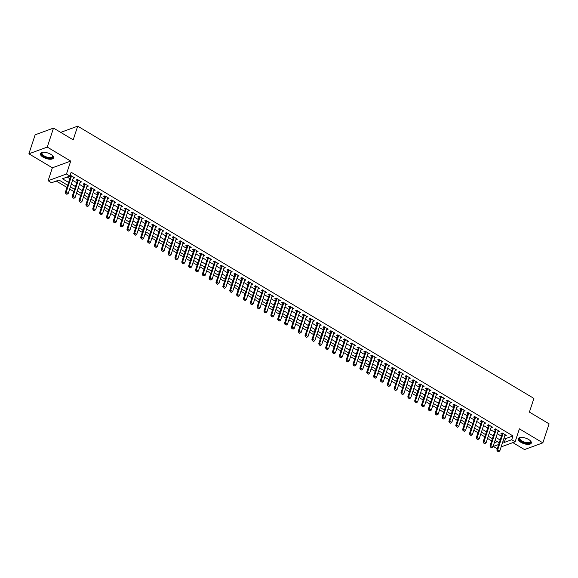 <?xml version="1.0" encoding="UTF-8"?>
<svg xmlns="http://www.w3.org/2000/svg" width="578" height="578" viewBox="0 0 578 578"><rect width="100%" height="100%" fill="white"/><g stroke="black" fill="none" stroke-linecap="round" stroke-linejoin="round"><path stroke-width="0.87" d="M43.112 157.18A6.878 2.89 -161.8 0 0 53.516 157.91A6.878 2.89 -161.8 0 0 50.857 154.348A6.878 2.89 -161.8 0 0 40.446 153.611A6.878 2.89 -161.8 0 0 43.112 157.18M520.901 442.315A6.878 2.89 -161.8 0 0 531.305 443.044A6.878 2.89 -161.8 0 0 528.639 439.482A6.878 2.89 -161.8 0 0 518.235 438.745A6.878 2.89 -161.8 0 0 520.901 442.315M67.684 185.249L58.978 180.047L51.536 182.771L48.111 180.726L66.47 174.014L69.895 176.059L62.453 178.783L68.609 182.453M52.36 167.808L70.718 161.089L47.259 147.087L53.508 128.085L35.15 134.804L28.9 153.806L52.36 167.808L48.111 180.726M512.845 442.618L524.492 449.568L542.85 442.856L519.391 428.854L515.143 441.773L501.126 446.902M497.441 448.253L496.784 448.492L493.359 446.447L498.67 444.504M494.378 442.51L493.359 446.447M56.261 181.044L66.969 187.438M69.678 189.057L73.818 191.52M76.527 193.139L80.667 195.61M83.377 197.228L87.516 199.699M90.226 201.317L94.366 203.788M97.082 205.407L101.215 207.878M103.932 209.496L108.064 211.96M110.781 213.578L114.921 216.049M117.63 217.668L121.77 220.139M124.48 221.757L128.619 224.228M131.329 225.846L135.469 228.317M138.178 229.936L142.318 232.399M145.027 234.018L149.167 236.489M151.877 238.107L156.017 240.578M158.726 242.196L162.866 244.667M165.575 246.286L169.715 248.757M172.432 250.375L176.565 252.839M179.281 254.457L183.414 256.928M186.13 258.547L190.27 261.018M192.98 262.636L197.12 265.107M199.829 266.725L203.969 269.196M206.678 270.815L210.818 273.286M213.528 274.904L217.668 277.368M220.377 278.986L224.517 281.457M227.226 283.076L231.366 285.546M234.076 287.165L238.215 289.636M240.925 291.254L245.065 293.725M247.781 295.344L251.914 297.807M254.631 299.426L258.763 301.897M261.48 303.515L265.62 305.986M268.329 307.604L272.469 310.075M275.179 311.694L279.319 314.165M282.028 315.783L286.168 318.247M288.877 319.865L293.017 322.336M295.726 323.955L299.866 326.425M302.576 328.044L306.716 330.515M309.425 332.133L313.565 334.604M316.282 336.223L320.414 338.686M323.131 340.305L327.264 342.776M329.98 344.394L334.113 346.865M336.829 348.483L340.969 350.954M343.679 352.573L347.819 355.044M350.528 356.662L354.668 359.126M357.377 360.744L361.517 363.215M364.227 364.834L368.367 367.305M371.076 368.923L375.216 371.394M377.925 373.012L382.065 375.483M384.775 377.102L388.915 379.565M391.631 381.184L395.764 383.655M398.48 385.273L402.613 387.744M405.33 389.362L409.462 391.833M412.179 393.452L416.319 395.923M419.028 397.541L423.168 400.012M425.878 401.631L430.018 404.094M432.727 405.713L436.867 408.184M439.576 409.802L443.716 412.273M446.426 413.891L450.565 416.362M453.275 417.981L457.415 420.452M460.124 422.07L464.264 424.534M466.981 426.152L471.113 428.623M473.83 430.242L477.963 432.712M480.679 434.331L484.812 436.802M487.529 438.42L491.668 440.891M47.259 147.087L28.9 153.806M53.508 128.085L73.196 139.84L77.698 126.156L533.906 398.415L529.405 412.1L549.1 423.847L542.85 442.856M73.254 178.176L74.743 177.865L70.632 175.409L70.039 175.633M80.104 182.258L81.592 181.954L77.481 179.498L76.238 179.953L77.394 180.639M86.96 186.347L88.441 186.044L84.33 183.587L83.088 184.042L84.243 184.729M93.809 190.437L95.291 190.126L91.18 187.677L89.937 188.132L91.093 188.818M100.659 194.526L102.14 194.215L98.029 191.766L96.786 192.214L97.942 192.907M107.508 198.615L108.989 198.305L104.878 195.848L103.643 196.303L104.791 196.997M114.357 202.705L115.838 202.394L111.727 199.937L110.492 200.393L111.648 201.086M121.207 206.787L122.688 206.483L118.577 204.027L117.341 204.482L118.497 205.168M128.056 210.876L129.537 210.565L125.433 208.116L124.191 208.571L125.347 209.258M134.905 214.965L136.386 214.655L132.283 212.205L131.04 212.661L132.196 213.347M141.755 219.055L143.243 218.744L139.132 216.295L137.889 216.743L139.045 217.436M148.604 223.144L150.092 222.833L145.981 220.377L144.738 220.832L145.894 221.526M155.453 227.226L156.941 226.923L152.83 224.466L151.588 224.921L152.744 225.608M162.31 231.316L163.791 231.005L159.68 228.556L158.437 229.011L159.593 229.697M169.159 235.405L170.64 235.094L166.529 232.645L165.286 233.1L166.442 233.787M176.008 239.494L177.489 239.184L173.378 236.734L172.136 237.182L173.292 237.876M182.858 243.584L184.339 243.273L180.228 240.816L178.992 241.272L180.141 241.965M189.707 247.666L191.188 247.362L187.077 244.906L185.841 245.361L186.997 246.047M196.556 251.755L198.037 251.444L193.926 248.995L192.691 249.45L193.847 250.137M203.405 255.844L204.887 255.534L200.783 253.085L199.54 253.54L200.696 254.226M210.255 259.934L211.736 259.623L207.632 257.174L206.389 257.622L207.545 258.315M217.104 264.023L218.592 263.713L214.481 261.256L213.239 261.711L214.395 262.405M223.953 268.105L225.442 267.802L221.331 265.345L220.088 265.801L221.244 266.487M230.803 272.195L232.291 271.884L228.18 269.435L226.937 269.89L228.093 270.576M237.659 276.284L239.14 275.973L235.029 273.524L233.787 273.979L234.943 274.666M244.508 280.373L245.99 280.063L241.879 277.613L240.636 278.061L241.792 278.755M251.358 284.463L252.839 284.152L248.728 281.696L247.485 282.151L248.641 282.844M258.207 288.545L259.688 288.241L255.577 285.785L254.342 286.24L255.49 286.926M265.056 292.634L266.537 292.331L262.426 289.874L261.191 290.329L262.347 291.016M271.906 296.724L273.387 296.413L269.276 293.964L268.04 294.419L269.196 295.105M278.755 300.813L280.236 300.502L276.132 298.053L274.89 298.501L276.046 299.194M285.604 304.902L287.085 304.592L282.982 302.135L281.739 302.59L282.895 303.284M292.454 308.984L293.942 308.681L289.831 306.224L288.588 306.68L289.744 307.366M299.303 313.074L300.791 312.77L296.68 310.314L295.437 310.769L296.593 311.455M306.152 317.163L307.641 316.852L303.529 314.403L302.287 314.858L303.443 315.545M313.009 321.252L314.49 320.942L310.379 318.492L309.136 318.94L310.292 319.634M319.858 325.342L321.339 325.031L317.228 322.575L315.985 323.03L317.141 323.723M326.707 329.431L328.188 329.12L324.077 326.664L322.835 327.119L323.991 327.813M333.557 333.513L335.038 333.21L330.927 330.753L329.691 331.208L330.84 331.895M340.406 337.603L341.887 337.292L337.776 334.843L336.541 335.298L337.697 335.984M347.255 341.692L348.736 341.381L344.625 338.932L343.39 339.387L344.546 340.074M354.104 345.781L355.586 345.471L351.482 343.021L350.239 343.469L351.395 344.163M360.954 349.871L362.435 349.56L358.331 347.103L357.088 347.559L358.244 348.252M367.803 353.953L369.291 353.649L365.18 351.193L363.938 351.648L365.094 352.334M374.652 358.042L376.141 357.731L372.03 355.282L370.787 355.737L371.943 356.424M381.502 362.131L382.99 361.821L378.879 359.372L377.636 359.827L378.792 360.513M388.358 366.221L389.839 365.91L385.728 363.461L384.486 363.909L385.642 364.602M395.208 370.31L396.689 369.999L392.578 367.543L391.335 367.998L392.491 368.692M402.057 374.392L403.538 374.089L399.427 371.632L398.184 372.088L399.34 372.774M408.906 378.482L410.387 378.171L406.276 375.722L405.041 376.177L406.19 376.863M415.755 382.571L417.237 382.26L413.125 379.811L411.89 380.266L413.046 380.953M422.605 386.66L424.086 386.35L419.975 383.9L418.739 384.348L419.895 385.042M429.454 390.75L430.935 390.439L426.831 387.983L425.589 388.438L426.745 389.131M436.303 394.832L437.784 394.528L433.681 392.072L432.438 392.527L433.594 393.213M443.153 398.921L444.641 398.61L440.53 396.161L439.287 396.616L440.443 397.303M450.002 403.01L451.49 402.7L447.379 400.251L446.137 400.706L447.293 401.392M456.851 407.1L458.34 406.789L454.229 404.34L452.986 404.788L454.142 405.481M463.708 411.189L465.189 410.879L461.078 408.422L459.835 408.877L460.991 409.571M470.557 415.271L472.038 414.968L467.927 412.511L466.684 412.967L467.84 413.653M477.406 419.361L478.887 419.057L474.776 416.601L473.541 417.056L474.69 417.742M484.256 423.45L485.737 423.139L481.626 420.69L480.39 421.145L481.539 421.832M491.105 427.539L492.586 427.229L488.475 424.779L487.24 425.227L488.396 425.921M497.954 431.629L499.435 431.318L495.324 428.862L494.089 429.317L495.245 430.01M494.609 442.647L497.326 441.65M504.117 437.813L505.526 438.651L512.968 435.928L71.145 172.258L69.895 176.059M67.178 177.049L69.859 178.653M72.568 180.271L76.708 182.742M79.417 184.36L83.557 186.824M86.267 188.442L90.406 190.913M93.116 192.532L97.256 195.003M99.965 196.621L104.105 199.092M106.814 200.711L110.954 203.181M113.664 204.8L117.804 207.264M120.52 208.882L124.653 211.353M127.37 212.971L131.502 215.442M134.219 217.061L138.359 219.532M141.068 221.15L145.208 223.621M147.917 225.239L152.057 227.703M154.767 229.321L158.907 231.792M161.616 233.411L165.756 235.882M168.465 237.5L172.605 239.971M175.315 241.59L179.455 244.061M182.164 245.679L186.304 248.15M189.013 249.768L193.153 252.232M195.87 253.85L200.002 256.321M202.719 257.94L206.852 260.411M209.568 262.029L213.708 264.5M216.418 266.118L220.558 268.589M223.267 270.208L227.407 272.671M230.116 274.29L234.256 276.761M236.966 278.379L241.105 280.85M243.815 282.469L247.955 284.94M250.664 286.558L254.804 289.029M257.513 290.647L261.653 293.111M264.363 294.729L268.503 297.2M271.219 298.819L275.352 301.29M278.069 302.908L282.201 305.379M284.918 306.997L289.058 309.468M291.767 311.087L295.907 313.551M298.616 315.169L302.756 317.64M305.466 319.258L309.606 321.729M312.315 323.348L316.455 325.819M319.164 327.437L323.304 329.908M326.014 331.526L330.154 333.99M332.863 335.608L337.003 338.079M339.719 339.698L343.852 342.169M346.569 343.787L350.702 346.258M353.418 347.877L357.551 350.347M360.267 351.966L364.407 354.43M367.117 356.048L371.257 358.519M373.966 360.137L378.106 362.608M380.815 364.227L384.955 366.698M387.665 368.316L391.805 370.787M394.514 372.405L398.654 374.876M401.363 376.495L405.503 378.958M408.213 380.577L412.352 383.048M415.069 384.666L419.202 387.137M421.918 388.756L426.051 391.227M428.768 392.845L432.9 395.316M435.617 396.934L439.757 399.398M442.466 401.016L446.606 403.487M449.316 405.106L453.455 407.577M456.165 409.195L460.305 411.666M463.014 413.284L467.154 415.755M469.863 417.374L474.003 419.838M476.713 421.456L480.853 423.927M483.562 425.545L487.702 428.016M490.419 429.635L494.551 432.106M497.268 433.724L501.401 436.195M504.804 435.711L506.285 435.407L502.181 432.951L500.938 433.406L502.094 434.092M69.779 176.102L70.545 176.557M77.698 126.156L60.697 132.376M70.718 161.089L66.47 174.014M512.968 435.928L511.718 439.728L515.143 441.773M499.233 442.784L495.093 440.32M492.384 438.702L488.244 436.231M485.534 434.613L481.395 432.142M478.685 430.523L474.545 428.052M471.836 426.434L467.696 423.963M464.987 422.345L460.847 419.881M458.137 418.262L453.997 415.792M451.288 414.173L447.148 411.702M444.439 410.084L440.299 407.613M437.582 405.994L433.449 403.523M430.733 401.905L426.6 399.441M423.884 397.823L419.744 395.352M417.034 393.734L412.894 391.263M410.185 389.644L406.045 387.173M403.336 385.555L399.196 383.084M396.486 381.466L392.346 379.002M389.637 377.383L385.497 374.912M382.788 373.294L378.648 370.823M375.938 369.205L371.799 366.734M369.082 365.115L364.949 362.644M362.233 361.026L358.1 358.562M355.383 356.944L351.251 354.473M348.534 352.855L344.394 350.384M341.685 348.765L337.545 346.294M334.835 344.676L330.695 342.205M327.986 340.587L323.846 338.123M321.137 336.504L316.997 334.033M314.288 332.415L310.148 329.944M307.438 328.326L303.298 325.855M300.589 324.236L296.449 321.765M293.732 320.147L289.6 317.676M286.883 316.058L282.75 313.594M280.034 311.976L275.901 309.505M273.184 307.886L269.045 305.415M266.335 303.797L262.195 301.326M259.486 299.707L255.346 297.236M252.637 295.618L248.497 293.154M245.787 291.536L241.647 289.065M238.938 287.447L234.798 284.976M232.089 283.357L227.949 280.886M225.239 279.268L221.099 276.797M218.383 275.179L214.25 272.715M211.534 271.096L207.401 268.626M204.684 267.007L200.552 264.536M197.835 262.918L193.695 260.447M190.986 258.828L186.846 256.357M184.136 254.739L179.996 252.275M177.287 250.657L173.147 248.186M170.438 246.568L166.298 244.097M163.588 242.478L159.449 240.007M156.739 238.389L152.599 235.918M149.89 234.3L145.75 231.836M143.033 230.217L138.901 227.746M136.184 226.128L132.051 223.657M129.335 222.039L125.202 219.568M122.485 217.949L118.346 215.478M115.636 213.86L111.496 211.396M108.787 209.778L104.647 207.307M101.938 205.689L97.798 203.218M95.088 201.599L90.948 199.128M88.239 197.51L84.099 195.039M81.39 193.42L77.25 190.95M74.54 189.331L70.4 186.867M502.867 441.614L504.276 442.452L511.718 439.728M71.318 184.071L75.458 186.542M78.167 188.161L82.307 190.624M85.017 192.243L89.157 194.714M91.866 196.332L96.006 198.803M98.715 200.421L102.855 202.892M105.564 204.511L109.704 206.982M112.421 208.6L116.554 211.064M119.27 212.682L123.403 215.153M126.12 216.772L130.252 219.243M132.969 220.861L137.109 223.332M139.818 224.95L143.958 227.421M146.668 229.04L150.807 231.511M153.517 233.129L157.657 235.593M160.366 237.211L164.506 239.682M167.215 241.301L171.355 243.772M174.065 245.39L178.205 247.861M180.914 249.479L185.054 251.95M187.771 253.569L191.903 256.032M194.62 257.651L198.753 260.122M201.469 261.74L205.602 264.211M208.318 265.829L212.458 268.3M215.168 269.919L219.308 272.39M222.017 274.008L226.157 276.472M228.866 278.09L233.006 280.561M235.716 282.18L239.856 284.651M242.565 286.269L246.705 288.74M249.414 290.358L253.554 292.829M256.264 294.448L260.403 296.911M263.12 298.53L267.253 301.001M269.969 302.619L274.102 305.09M276.819 306.708L280.951 309.179M283.668 310.798L287.808 313.269M290.517 314.887L294.657 317.351M297.367 318.969L301.506 321.44M304.216 323.059L308.356 325.53M311.065 327.148L315.205 329.619M317.914 331.237L322.054 333.708M324.764 335.327L328.904 337.79M331.613 339.409L335.753 341.88M338.47 343.498L342.602 345.969M345.319 347.588L349.452 350.058M352.168 351.677L356.301 354.148M359.017 355.766L363.157 358.237M365.867 359.856L370.007 362.319M372.716 363.938L376.856 366.409M379.565 368.027L383.705 370.498M386.415 372.116L390.555 374.587M393.264 376.206L397.404 378.677M400.113 380.295L404.253 382.759M406.963 384.377L411.103 386.848M413.819 388.467L417.952 390.938M420.668 392.556L424.801 395.027M427.518 396.645L431.658 399.116M434.367 400.735L438.507 403.198M441.216 404.817L445.356 407.288M448.066 408.906L452.206 411.377M454.915 412.995L459.055 415.466M461.764 417.085L465.904 419.556M468.614 421.174L472.753 423.638M475.463 425.256L479.603 427.727M482.312 429.346L486.452 431.817M489.169 433.435L493.301 435.906M496.018 437.524L500.151 439.995M505.526 438.651L504.276 442.452M505.374 434.858L505.049 435.863M498.525 430.776L498.2 431.773M491.676 426.687L491.351 427.684M484.826 422.597L484.494 423.595M477.977 418.508L477.645 419.505M471.128 414.419L470.795 415.423M464.279 410.337L463.946 411.334M457.429 406.247L457.097 407.244M450.573 402.158L450.248 403.155M443.723 398.069L443.398 399.066M436.874 393.979L436.549 394.976M430.025 389.897L429.7 390.894M423.175 385.808L422.85 386.805M416.326 381.718L416.001 382.715M409.477 377.629L409.145 378.626M402.628 373.54L402.295 374.537M395.778 369.45L395.446 370.455M388.929 365.368L388.597 366.365M382.08 361.279L381.747 362.276M375.223 357.19L374.898 358.187M368.374 353.1L368.049 354.097M361.525 349.011L361.199 350.015M354.675 344.929L354.35 345.926M347.826 340.839L347.501 341.836M340.977 336.75L340.652 337.747M334.127 332.661L333.795 333.658M327.278 328.571L326.946 329.576M320.429 324.489L320.096 325.486M313.579 320.4L313.247 321.397M306.723 316.311L306.398 317.308M299.874 312.221L299.549 313.218M293.024 308.132L292.699 309.136M286.175 304.05L285.85 305.047M279.326 299.96L279.001 300.957M272.476 295.871L272.151 296.868M265.627 291.782L265.302 292.779M258.778 287.692L258.445 288.697M251.929 283.61L251.596 284.607M245.079 279.521L244.747 280.518M238.23 275.431L237.898 276.429M231.373 271.342L231.048 272.339M224.524 267.253L224.199 268.25M217.675 263.171L217.35 264.168M210.826 259.081L210.5 260.078M203.976 254.992L203.651 255.989M197.127 250.903L196.802 251.9M190.278 246.813L189.952 247.81M183.428 242.724L183.096 243.728M176.579 238.642L176.247 239.639M169.73 234.552L169.397 235.549M162.88 230.463L162.548 231.46M156.024 226.374L155.699 227.371M149.175 222.284L148.849 223.289M142.325 218.202L142 219.199M135.476 214.113L135.151 215.11M128.627 210.024L128.302 211.021M121.777 205.934L121.452 206.931M114.928 201.845L114.603 202.849M108.079 197.763L107.746 198.76M101.229 193.673L100.897 194.67M94.38 189.584L94.048 190.581M87.531 185.495L87.199 186.492M80.674 181.405L80.349 182.41M73.825 177.323L73.5 178.32M497.55 451.172L498.576 451.786L497.55 451.172L497.73 449.742L496.842 450.074L502.34 433.348A0.881 0.708 69.9 0 0 502.383 433.095L502.383 433.074M505.136 434.714L499.789 450.97L497.73 449.742L503.077 433.493M498.576 451.786L499.789 450.97M496.842 450.074L497.398 451.23M530.185 440.609A5.953 2.507 18.2 0 1 530.344 440.833A5.953 2.507 18.2 0 1 528.4 443.29A5.953 2.507 18.2 0 1 521.616 441.513A5.953 2.507 18.2 0 1 520.323 437.539A5.953 2.507 18.2 0 1 520.576 437.452M520.568 437.459A5.513 2.319 -161.8 0 0 519.86 438.189A5.513 2.319 -161.8 0 0 521.992 441.043A5.513 2.319 -161.8 0 0 530.329 441.628A5.513 2.319 -161.8 0 0 530.192 440.617M518.423 438.384A6.835 2.876 -161.8 0 0 521.125 441.693A6.835 2.876 -161.8 0 0 531.363 442.64M52.396 155.475A5.953 2.507 18.2 0 1 52.555 155.699A5.953 2.507 18.2 0 1 52.865 156.934A5.953 2.507 18.2 0 1 46.594 157.592A5.953 2.507 18.2 0 1 41.508 153.38A5.953 2.507 18.2 0 1 42.534 152.404A5.953 2.507 18.2 0 1 42.794 152.317M42.786 152.317A5.513 2.319 -161.8 0 0 42.071 153.054A5.513 2.319 -161.8 0 0 42.05 153.127A5.513 2.319 -161.8 0 0 46.673 157.006A5.513 2.319 -161.8 0 0 52.547 156.494A5.513 2.319 -161.8 0 0 52.569 156.421A5.513 2.319 -161.8 0 0 52.403 155.482M40.641 153.249A6.835 2.876 -161.8 0 0 46.283 157.888A6.835 2.876 -161.8 0 0 53.581 157.505M490.7 447.09L491.726 447.697L490.7 447.09L490.881 445.652L489.992 445.985L495.49 429.259A0.881 0.708 69.9 0 0 495.534 429.013L495.534 428.984M498.279 430.632L492.94 446.881L490.881 445.652L496.227 429.403M491.726 447.697L492.94 446.881M489.992 445.985L490.549 447.141M488.685 424.924L488.685 424.924A0.881 0.708 69.9 0 1 488.641 425.17L483.143 441.895L484.032 441.57L489.378 425.314M484.877 443.615L483.699 443.051L484.725 443.666L486.091 442.791L491.43 426.542M483.851 443.001L484.032 441.57L486.091 442.791M483.143 441.895L483.699 443.051M481.857 420.827L481.835 420.813A0.881 0.708 69.9 0 1 481.792 421.087L476.294 437.806L477.182 437.481L482.529 421.225M478.028 439.526L476.85 438.962L477.876 439.576L479.241 438.709L484.581 422.453M477.002 438.912L477.182 437.481L479.241 438.709M476.294 437.806L476.85 438.962M475.008 416.738L474.986 416.724A0.881 0.708 69.9 0 1 474.935 416.998L469.437 433.717L470.333 433.392L475.68 417.135M471.178 435.436L470.001 434.88L471.027 435.494L472.385 434.62L477.731 418.364M470.152 434.822L470.333 433.392L472.385 434.62M469.437 433.717L470.001 434.88M463.303 430.733L464.329 431.347L463.303 430.733L463.484 429.302L462.588 429.627L468.086 412.909A0.881 0.708 69.9 0 0 468.129 412.656L468.129 412.634M470.882 414.274L465.536 430.531L463.484 429.302L468.83 413.053M464.329 431.347L465.536 430.531M462.588 429.627L463.151 430.791M456.454 426.651L457.48 427.258L456.454 426.651L456.634 425.213L455.739 425.545L461.237 408.819A0.881 0.708 69.9 0 0 461.28 408.574L461.28 408.545M464.033 410.185L458.686 426.441L456.634 425.213L461.981 408.964M457.48 427.258L458.686 426.441M455.739 425.545L456.302 426.701M449.597 422.561L450.63 423.175L449.597 422.561L449.785 421.131L448.889 421.456L454.387 404.73A0.881 0.708 69.9 0 0 454.431 404.484L454.431 404.463M457.184 406.103L451.837 422.352L449.785 421.131L455.124 404.875M450.63 423.175L451.837 422.352M448.889 421.456L449.453 422.612M442.748 418.472L443.781 419.086L442.748 418.472L442.936 417.041L442.04 417.367L447.538 400.648A0.881 0.708 69.9 0 0 447.582 400.395L447.582 400.373M450.334 402.013L444.988 418.27L442.936 417.041L448.275 400.785M443.781 419.086L444.988 418.27M442.04 417.367L442.604 418.523M440.754 396.298L440.732 396.284A0.881 0.708 69.9 0 1 440.689 396.559L435.191 413.277L436.087 412.952L441.426 396.696M436.925 414.997L435.754 414.44L436.78 415.047L438.138 414.18L443.485 397.924M435.899 414.383L436.087 412.952L438.138 414.18M435.191 413.277L435.754 414.44M433.883 392.216L433.883 392.216A0.881 0.708 69.9 0 1 433.84 392.469L428.341 409.188L429.237 408.863L434.577 392.614M430.075 410.907L428.905 410.351L429.931 410.965L431.289 410.091L436.636 393.835M429.049 410.293L429.237 408.863L431.289 410.091M428.341 409.188L428.905 410.351M422.2 406.204L423.226 406.818L422.2 406.204L422.381 404.773L421.492 405.106L426.99 388.38A0.881 0.708 69.9 0 0 427.034 388.134L427.034 388.105M429.786 389.745L424.44 406.002L422.381 404.773L427.727 388.524M423.226 406.818L424.44 406.002M421.492 405.106L422.048 406.262M415.351 402.122L416.377 402.736L415.351 402.122L415.531 400.691L414.643 401.016L420.141 384.291A0.881 0.708 69.9 0 0 420.184 384.045L420.184 384.023M422.93 385.663L417.591 401.912L415.531 400.691L420.878 384.435M416.377 402.736L417.591 401.912M414.643 401.016L415.199 402.172M408.502 398.032L409.527 398.647L408.502 398.032L408.682 396.602L407.793 396.927L413.292 380.201A0.881 0.708 69.9 0 0 413.335 379.956L413.335 379.934M416.081 381.574L410.741 397.83L408.682 396.602L414.029 380.346M409.527 398.647L410.741 397.83M407.793 396.927L408.35 398.083M401.652 393.943L402.678 394.557L401.652 393.943L401.833 392.513L400.944 392.838L406.442 376.119A0.881 0.708 69.9 0 0 406.486 375.866L406.486 375.845M409.231 377.485L403.892 393.741L401.833 392.513L407.179 376.256M402.678 394.557L403.892 393.741M400.944 392.838L401.5 394.001M399.629 371.777L399.629 371.777A0.881 0.708 69.9 0 1 399.586 372.03L394.088 388.748L394.984 388.423L400.33 372.167M395.829 390.468L394.651 389.912L395.677 390.526L397.035 389.651L402.382 373.395M394.803 389.854L394.984 388.423L397.035 389.651M394.088 388.748L394.651 389.912M392.809 367.68L392.78 367.666A0.881 0.708 69.9 0 1 392.737 367.94L387.238 384.666L388.134 384.334L393.481 368.085M388.98 386.379L387.802 385.822L388.828 386.436L390.186 385.562L395.533 369.306M387.954 385.764L388.134 384.334L390.186 385.562M387.238 384.666L387.802 385.822M381.097 381.682L382.13 382.296L381.097 381.682L381.285 380.252L380.389 380.577L385.887 363.851A0.881 0.708 69.9 0 0 385.931 363.605L385.931 363.576M388.683 365.224L383.337 381.473L381.285 380.252L386.631 363.996M382.13 382.296L383.337 381.473M380.389 380.577L380.953 381.733M374.248 377.593L375.281 378.207L374.248 377.593L374.436 376.162L373.54 376.488L379.038 359.762A0.881 0.708 69.9 0 0 379.081 359.516L379.081 359.494M381.834 361.134L376.488 377.391L374.436 376.162L379.775 359.906M375.281 378.207L376.488 377.391M373.54 376.488L374.103 377.644M367.398 373.504L368.432 374.118L367.398 373.504L367.586 372.073L366.69 372.398L372.189 355.68A0.881 0.708 69.9 0 0 372.232 355.427L372.232 355.405M374.985 357.045L369.638 373.301L367.586 372.073L372.926 355.817M368.432 374.118L369.638 373.301M366.69 372.398L367.254 373.561M360.549 369.414L361.575 370.028L360.549 369.414L360.737 367.984L359.841 368.309L365.339 351.59A0.881 0.708 69.9 0 0 365.383 351.337L365.383 351.316M368.135 352.956L362.789 369.212L360.737 367.984L366.076 351.727M361.575 370.028L362.789 369.212M359.841 368.309L360.405 369.472M358.533 347.255L358.533 347.255A0.881 0.708 69.9 0 1 358.49 347.501L352.992 364.227L353.881 363.894L359.227 347.645M354.726 365.939L353.555 365.383L354.581 365.997L355.94 365.123L361.286 348.866M353.7 365.325L353.881 363.894L355.94 365.123M352.992 364.227L353.555 365.383M351.706 343.151L351.684 343.137A0.881 0.708 69.9 0 1 351.641 343.411L346.143 360.137L347.031 359.812L352.378 343.556M347.877 361.85L346.699 361.293L347.732 361.907L349.09 361.033L354.43 344.784M346.851 361.243L347.031 359.812L349.09 361.033M346.143 360.137L346.699 361.293M344.835 339.076L344.835 339.076A0.881 0.708 69.9 0 1 344.791 339.322L339.293 356.048L340.182 355.723L345.528 339.467M341.027 357.768L339.85 357.204L340.883 357.818L342.241 356.944L347.58 340.695M340.001 357.153L340.182 355.723L342.241 356.944M339.293 356.048L339.85 357.204M333.152 353.064L334.178 353.678L333.152 353.064L333.333 351.634L332.444 351.959L337.942 335.24A0.881 0.708 69.9 0 0 337.986 334.987L337.986 334.965M340.731 336.606L335.392 352.862L333.333 351.634L338.679 335.377M334.178 353.678L335.392 352.862M332.444 351.959L333 353.122M326.303 348.975L327.329 349.589L326.303 348.975L326.483 347.544L325.595 347.869L331.093 331.151A0.881 0.708 69.9 0 0 331.136 330.898L331.136 330.876M333.882 332.516L328.542 348.772L326.483 347.544L331.83 331.288M327.329 349.589L328.542 348.772M325.595 347.869L326.151 349.033M324.28 326.808L324.28 326.808A0.881 0.708 69.9 0 1 324.236 327.061L318.738 343.787L319.634 343.455L324.981 327.206M320.479 345.5L319.302 344.943L320.328 345.557L321.686 344.683L327.032 328.427M319.453 344.885L319.634 343.455L321.686 344.683M318.738 343.787L319.302 344.943M312.604 340.803L313.63 341.41L312.604 340.803L312.785 339.373L311.889 339.698L317.387 322.972A0.881 0.708 69.9 0 0 317.43 322.726L317.43 322.697M320.183 324.345L314.837 340.594L312.785 339.373L318.131 323.116M313.63 341.41L314.837 340.594M311.889 339.698L312.452 340.854M310.61 318.63L310.581 318.615A0.881 0.708 69.9 0 1 310.538 318.883L305.04 335.608L305.935 335.283L311.282 319.027M306.781 337.328L305.603 336.764L306.629 337.379L307.987 336.504L313.334 320.255M305.748 336.714L305.935 335.283L307.987 336.504M305.04 335.608L305.603 336.764M303.761 314.54L303.732 314.526A0.881 0.708 69.9 0 1 303.688 314.8L298.19 331.519L299.086 331.194L304.425 314.938M299.931 333.239L298.754 332.675L299.78 333.289L301.138 332.422L306.485 316.166M298.898 332.625L299.086 331.194L301.138 332.422M298.19 331.519L298.754 332.675M292.049 328.535L293.082 329.149L292.049 328.535L292.237 327.105L291.341 327.43L296.839 310.711A0.881 0.708 69.9 0 0 296.882 310.458L296.882 310.437M299.635 312.077L294.289 328.333L292.237 327.105L297.576 310.848M293.082 329.149L294.289 328.333M291.341 327.43L291.904 328.593M285.2 324.446L286.226 325.06L285.2 324.446L285.387 323.015L284.492 323.348L289.99 306.622A0.881 0.708 69.9 0 0 290.033 306.369L290.033 306.347M292.786 307.987L287.439 324.244L285.387 323.015L290.727 306.766M286.226 325.06L287.439 324.244M284.492 323.348L285.055 324.504M278.35 320.364L279.376 320.971L278.35 320.364L278.531 318.926L277.642 319.258L283.141 302.532A0.881 0.708 69.9 0 0 283.184 302.287L283.184 302.258M285.937 303.905L280.59 320.154L278.531 318.926L283.877 302.677M279.376 320.971L280.59 320.154M277.642 319.258L278.206 320.414M271.501 316.274L272.527 316.889L271.501 316.274L271.682 314.844L270.793 315.169L276.291 298.443A0.881 0.708 69.9 0 0 276.335 298.197L276.335 298.176M279.08 299.816L273.741 316.065L271.682 314.844L277.028 298.588M272.527 316.889L273.741 316.065M270.793 315.169L271.349 316.325M269.485 294.108L269.485 294.108A0.881 0.708 69.9 0 1 269.442 294.361L263.944 311.08L264.832 310.754L270.179 294.498M265.678 312.799L264.5 312.236L265.533 312.85L266.892 311.983L272.231 295.726M264.652 312.185L264.832 310.754L266.892 311.983M263.944 311.08L264.5 312.236M262.658 290.012L262.636 289.997A0.881 0.708 69.9 0 1 262.593 290.272L257.094 306.99L257.983 306.665L263.33 290.409M258.828 308.71L257.651 308.153L258.677 308.768L260.042 307.893L265.381 291.637M257.802 308.096L257.983 306.665L260.042 307.893M257.094 306.99L257.651 308.153M250.953 304.006L251.979 304.62L250.953 304.006L251.134 302.576L250.245 302.901L255.736 286.182A0.881 0.708 69.9 0 0 255.787 285.929L255.787 285.908M258.532 287.548L253.193 303.804L251.134 302.576L256.48 286.327M251.979 304.62L253.193 303.804M250.245 302.901L250.801 304.064M244.104 299.917L245.13 300.531L244.104 299.917L244.284 298.486L243.389 298.819L248.887 282.093A0.881 0.708 69.9 0 0 248.93 281.847L248.937 281.818M251.683 283.458L246.336 299.715L244.284 298.486L249.631 282.237M245.13 300.531L246.336 299.715M243.389 298.819L243.952 299.975M237.255 295.835L238.281 296.449L237.255 295.835L237.435 294.404L236.539 294.729L242.038 278.004A0.881 0.708 69.9 0 0 242.081 277.758L242.081 277.736M244.834 279.376L239.487 295.625L237.435 294.404L242.782 278.148M238.281 296.449L239.487 295.625M236.539 294.729L237.103 295.885M235.232 273.669L235.232 273.669A0.881 0.708 69.9 0 1 235.188 273.921L229.69 290.64L230.586 290.315L235.932 274.059M231.431 292.36L230.254 291.796L231.279 292.41L232.638 291.543L237.984 275.287M230.398 291.745L230.586 290.315L232.638 291.543M229.69 290.64L230.254 291.796M228.411 269.572L228.382 269.558A0.881 0.708 69.9 0 1 228.339 269.832L222.841 286.551L223.737 286.226L229.076 269.969M224.582 288.27L223.404 287.714L224.43 288.321L225.788 287.454L231.135 271.198M223.549 287.656L223.737 286.226L225.788 287.454M222.841 286.551L223.404 287.714M221.562 265.483L221.533 265.468A0.881 0.708 69.9 0 1 221.49 265.743L215.991 282.461L216.887 282.136L222.227 265.887M217.733 284.181L216.555 283.625L217.581 284.239L218.939 283.365L224.286 267.108M216.699 283.567L216.887 282.136L218.939 283.365M215.991 282.461L216.555 283.625M209.85 279.477L210.876 280.092L209.85 279.477L210.038 278.047L209.142 278.379L214.64 261.653A0.881 0.708 69.9 0 0 214.684 261.408L214.684 261.379M217.436 263.019L212.09 279.275L210.038 278.047L215.377 261.798M210.876 280.092L212.09 279.275M209.142 278.379L209.706 279.535M203.001 275.395L204.027 276.009L203.001 275.395L203.181 273.965L202.293 274.29L207.791 257.564A0.881 0.708 69.9 0 0 207.834 257.318L207.834 257.297M210.587 258.937L205.241 275.186L203.181 273.965L208.528 257.709M204.027 276.009L205.241 275.186M202.293 274.29L202.856 275.446M196.152 271.306L197.177 271.92L196.152 271.306L196.332 269.875L195.443 270.201L200.942 253.475A0.881 0.708 69.9 0 0 200.985 253.229L200.985 253.207M203.731 254.847L198.391 271.104L196.332 269.875L201.679 253.619M197.177 271.92L198.391 271.104M195.443 270.201L196 271.357M189.302 267.217L190.328 267.831L189.302 267.217L189.483 265.786L188.594 266.111L194.092 249.393A0.881 0.708 69.9 0 0 194.136 249.14L194.136 249.118M196.881 250.758L191.542 267.014L189.483 265.786L194.829 249.53M190.328 267.831L191.542 267.014M188.594 266.111L189.151 267.274M187.308 245.043L187.286 245.029A0.881 0.708 69.9 0 1 187.243 245.303L181.745 262.022L182.634 261.697L187.98 245.44M183.479 263.741L182.301 263.185L183.327 263.799L184.693 262.925L190.032 246.669M182.453 263.127L182.634 261.697L184.693 262.925M181.745 262.022L182.301 263.185M180.437 240.968L180.437 240.968A0.881 0.708 69.9 0 1 180.387 241.214L174.896 257.94L175.784 257.607L181.131 241.358M176.63 259.652L175.452 259.096L176.478 259.71L177.843 258.836L183.183 242.579M175.604 259.038L175.784 257.607L177.843 258.836M174.896 257.94L175.452 259.096M168.754 254.956L169.78 255.563L168.754 254.956L168.935 253.525L168.039 253.85L173.537 237.125A0.881 0.708 69.9 0 0 173.581 236.879L173.588 236.85M176.333 238.497L170.987 254.746L168.935 253.525L174.281 237.269M169.78 255.563L170.987 254.746M168.039 253.85L168.603 255.006M161.905 250.866L162.931 251.481L161.905 250.866L162.086 249.436L161.19 249.761L166.688 233.035A0.881 0.708 69.9 0 0 166.731 232.79L166.731 232.768M169.484 234.408L164.138 250.664L162.086 249.436L167.432 233.18M162.931 251.481L164.138 250.664M161.19 249.761L161.753 250.917M155.048 246.777L156.082 247.391L155.048 246.777L155.236 245.347L154.34 245.672L159.839 228.953A0.881 0.708 69.9 0 0 159.882 228.7L159.882 228.678M162.635 230.319L157.288 246.575L155.236 245.347L160.583 229.09M156.082 247.391L157.288 246.575M154.34 245.672L154.904 246.835M148.199 242.688L149.232 243.302L148.199 242.688L148.387 241.257L147.491 241.582L152.989 224.864A0.881 0.708 69.9 0 0 153.033 224.611L153.033 224.589M155.785 226.229L150.439 242.485L148.387 241.257L153.726 225.001M149.232 243.302L150.439 242.485M147.491 241.582L148.055 242.746M146.183 220.521L146.183 220.521A0.881 0.708 69.9 0 1 146.14 220.774L140.642 237.5L141.538 237.168L146.877 220.919M142.383 239.213L141.205 238.656L142.231 239.27L143.59 238.396L148.936 222.14M141.35 238.598L141.538 237.168L143.59 238.396M140.642 237.5L141.205 238.656M139.356 216.425L139.334 216.41A0.881 0.708 69.9 0 1 139.291 216.685L133.793 233.411L134.688 233.086L140.028 216.829M135.527 235.123L134.356 234.567L135.382 235.181L136.74 234.307L142.087 218.058M134.501 234.516L134.688 233.086L136.74 234.307M133.793 233.411L134.356 234.567M132.507 212.343L132.485 212.328A0.881 0.708 69.9 0 1 132.441 212.596L126.943 229.321L127.832 228.996L133.178 212.74M128.677 231.041L127.507 230.478L128.533 231.092L129.891 230.217L135.238 213.968M127.651 230.427L127.832 228.996L129.891 230.217M126.943 229.321L127.507 230.478M120.802 226.338L121.828 226.952L120.802 226.338L120.983 224.907L120.094 225.232L125.592 208.514A0.881 0.708 69.9 0 0 125.636 208.261L125.636 208.239M128.381 209.879L123.042 226.135L120.983 224.907L126.329 208.651M121.828 226.952L123.042 226.135M120.094 225.232L120.65 226.395M113.953 222.248L114.979 222.862L113.953 222.248L114.133 220.818L113.245 221.143L118.743 204.424A0.881 0.708 69.9 0 0 118.786 204.171L118.786 204.15M121.532 205.79L116.192 222.046L114.133 220.818L119.48 204.561M114.979 222.862L116.192 222.046M113.245 221.143L113.801 222.306M111.937 200.082L111.937 200.082A0.881 0.708 69.9 0 1 111.894 200.335L106.395 217.061L107.284 216.728L112.631 200.479M108.129 218.773L106.952 218.217L107.978 218.831L109.343 217.957L114.682 201.7M107.103 218.159L107.284 216.728L109.343 217.957M106.395 217.061L106.952 218.217M100.254 214.077L101.28 214.684L100.254 214.077L100.435 212.646L99.539 212.971L105.037 196.245A0.881 0.708 69.9 0 0 105.088 196L105.088 195.971M107.833 197.618L102.494 213.867L100.435 212.646L105.781 196.39M101.28 214.684L102.494 213.867M99.539 212.971L100.102 214.127M98.26 191.903L98.238 191.889A0.881 0.708 69.9 0 1 98.188 192.156L92.69 208.882L93.585 208.557L98.932 192.301M94.431 210.602L93.253 210.038L94.279 210.652L95.637 209.778L100.984 193.529M93.405 209.987L93.585 208.557L95.637 209.778M92.69 208.882L93.253 210.038M91.382 187.821L91.382 187.821A0.881 0.708 69.9 0 1 91.338 188.074L85.84 204.793L86.736 204.468L92.083 188.211M87.581 206.512L86.404 205.949L87.43 206.563L88.788 205.696L94.135 189.44M86.555 205.898L86.736 204.468L88.788 205.696M85.84 204.793L86.404 205.949M79.699 201.809L80.732 202.423L79.699 201.809L79.887 200.378L78.991 200.703L84.489 183.985A0.881 0.708 69.9 0 0 84.532 183.732L84.532 183.71M87.285 185.35L81.939 201.606L79.887 200.378L85.226 184.122M80.732 202.423L81.939 201.606M78.991 200.703L79.554 201.867M72.85 197.719L73.883 198.333L72.85 197.719L73.038 196.289L72.142 196.621L77.64 179.895A0.881 0.708 69.9 0 0 77.683 179.642L77.683 179.621M80.436 181.261L75.089 197.517L73.038 196.289L78.377 180.04M73.883 198.333L75.089 197.517M72.142 196.621L72.705 197.777M70.834 175.56L70.834 175.56A0.881 0.708 69.9 0 1 70.791 175.806L65.292 192.532L66.188 192.199L71.528 175.95M67.026 194.244L65.856 193.688L66.882 194.302L68.24 193.428L73.587 177.179M66 193.637L66.188 192.199L68.24 193.428M65.292 192.532L65.856 193.688M525.864 438.211A5.513 2.319 18.2 0 1 525.474 438.088M48.082 153.076A5.513 2.319 18.2 0 1 47.692 152.953"/></g></svg>

